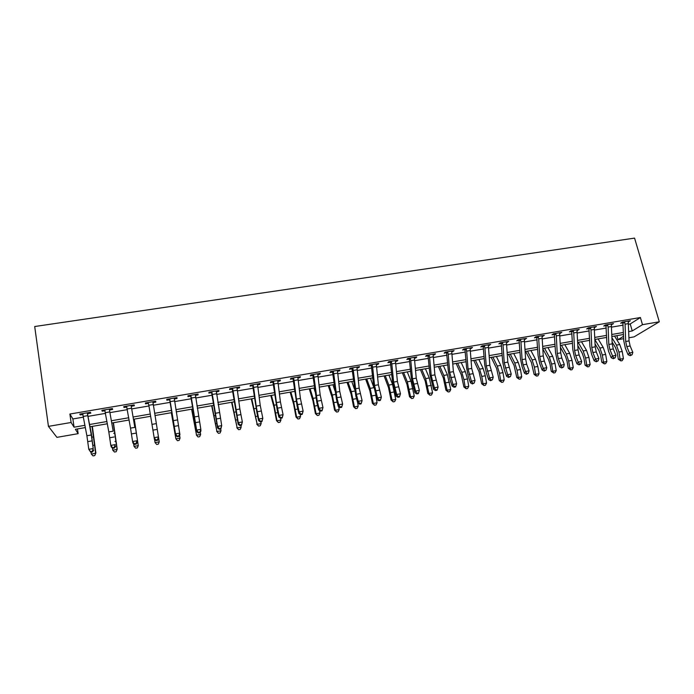 <?xml version="1.0" encoding="UTF-8"?>
<svg xmlns="http://www.w3.org/2000/svg" width="694" height="694" viewBox="0 0 694 694"><rect width="100%" height="100%" fill="white"/><g stroke="black" fill="none" stroke-linecap="round" stroke-linejoin="round"><path stroke-width="1.04" d="M77.459 428.944L78.144 433.663L56.917 437.359L48.441 426.368L34.7 326.527L634.568 238.111L659.3 321.799L642.479 324.679L640.397 317.531L69.886 414.032L72.879 418.942L83.462 417.137M659.3 321.799L634.047 336.885L628.938 337.77M623.672 338.689L618.016 339.67L623.585 336.26M616.879 335.644L618.016 339.67M88.199 416.331L105.523 413.372M110.103 412.592L127.349 409.651M131.782 408.896L148.95 405.973M153.244 405.244L170.256 402.338M174.584 401.6L191.327 398.755M195.708 398L212.191 395.198M216.623 394.444L232.837 391.676M237.322 390.913L253.284 388.198M257.812 387.426L273.523 384.745M278.094 383.964L293.562 381.327M298.186 380.538L313.402 377.944M318.069 377.154L333.051 374.595M337.761 373.797L352.509 371.281M357.263 370.475L371.776 368.002M376.573 367.178L390.861 364.749M395.701 363.925L409.764 361.522M414.639 360.698L428.484 358.338M433.394 357.497L447.023 355.172M451.976 354.33L465.388 352.049M470.376 351.199L483.579 348.943M488.611 348.093L501.606 345.872M506.663 345.013L519.459 342.827M524.551 341.96L537.147 339.817M542.274 338.941L554.671 336.833M559.832 335.948L572.038 333.866M577.226 332.99L589.241 330.934M594.463 330.049L606.296 328.036M611.544 327.134L623.186 325.156M628.469 324.254L630.221 323.951L640.397 317.531M628.235 321.886L630.404 320.732L622.31 322.103L620.653 323.178L622.856 322.805L622.353 322.103M611.31 324.766L613.496 323.604L605.333 324.983L603.737 326.05L605.949 325.677L605.446 324.966M594.22 327.663L596.441 326.492L588.191 327.889L586.656 328.947L588.894 328.566L588.382 327.854M576.974 330.596L579.221 329.416L570.893 330.821L569.418 331.879L571.674 331.489L571.171 330.778M559.572 333.545L561.836 332.357L553.439 333.779L552.025 334.829L554.298 334.439L553.795 333.727M542.014 336.529L544.296 335.332L535.82 336.772L534.467 337.813L536.766 337.423L536.262 336.694M524.282 339.539L526.599 338.334L518.036 339.782L516.744 340.815L519.069 340.424L518.557 339.696M506.386 342.576L508.728 341.37L500.088 342.827L498.856 343.851L501.198 343.461L500.695 342.723M488.324 345.647L490.684 344.424L481.966 345.907L480.803 346.922L483.163 346.523L482.66 345.786M470.081 348.744L472.475 347.512L463.67 349.004L462.568 350.019L464.963 349.611L464.451 348.874M451.673 351.867L454.093 350.626L445.201 352.136L444.169 353.142L446.58 352.726L446.077 351.988M433.082 355.024L434.531 354.773L435.528 353.775L426.558 355.302L425.596 356.291L428.033 355.883L427.521 355.137M414.318 358.208L415.862 357.948L416.79 356.95L407.734 358.494L406.84 359.475L409.295 359.058L408.792 358.312M395.372 361.427L397.02 361.149L397.87 360.16L388.718 361.713L387.903 362.693L390.384 362.268L389.881 361.513M376.243 364.671L377.987 364.376L378.768 363.404L369.529 364.966L368.783 365.938L371.29 365.512L370.778 364.758M356.924 367.95L358.772 367.638L359.475 366.675L350.149 368.254L349.481 369.217L352.005 368.783L351.502 368.028M337.414 371.264L339.366 370.934L339.991 369.971L330.578 371.576L329.98 372.522L332.539 372.088L332.027 371.325M317.713 374.613L319.769 374.257L320.324 373.311L310.808 374.925L310.296 375.87L312.873 375.428L312.369 374.656M297.813 377.987L299.982 377.614L300.459 376.677L290.847 378.308L290.413 379.245L293.024 378.803L292.512 378.03M277.721 381.396L279.994 381.015L280.393 380.078L270.686 381.726L270.339 382.654L272.968 382.203L272.456 381.422M257.422 384.84L259.816 384.441L260.12 383.522L250.326 385.179L250.057 386.098L252.711 385.647L252.208 384.858M236.923 388.328L239.43 387.903L239.656 386.992L229.757 388.666L229.575 389.568L232.256 389.117L231.744 388.328M216.216 391.841L218.836 391.39L218.974 390.496L208.981 392.188L208.885 393.082L211.592 392.622L211.08 391.832M195.517 394.47L195.309 395.389L198.042 394.929L198.094 394.036L187.987 395.745L187.979 396.63L190.72 396.17L190.208 395.372M174.489 398.035L174.272 398.963L177.031 398.495L176.987 397.61L166.786 399.345L166.864 400.221L169.631 399.744L169.128 398.946M153.244 401.644L153.018 402.572L155.803 402.095L155.673 401.227L145.367 402.98L145.54 403.839L148.334 403.361L147.822 402.563M131.773 405.279L131.548 406.216L134.358 405.738L134.142 404.88L123.723 406.649L123.992 407.499L126.811 407.014L126.308 406.207M110.094 408.957L109.852 409.894L112.697 409.417L112.376 408.566L101.853 410.354L102.218 411.195L105.063 410.709L104.56 409.894M88.181 412.67L87.93 413.615L90.801 413.13L90.394 412.297L79.758 414.101L80.218 414.925L82.994 414.457M48.441 426.368L71.1 422.49L74.067 427.192L84.963 425.309M69.886 414.032L71.1 422.49M85.379 427.573L75.394 429.3L78.144 433.663M623.524 334.499L611.908 336.503M606.669 337.414L594.879 339.453M589.666 340.355L577.686 342.428M572.507 343.322L560.336 345.43M555.191 346.315L542.821 348.457M537.711 349.342L525.15 351.511M520.066 352.387L507.305 354.599M502.265 355.467L489.305 357.714M484.291 358.581L471.122 360.854M466.151 361.713L452.774 364.029M447.83 364.888L434.244 367.239M429.343 368.08L415.541 370.466M410.675 371.307L396.656 373.736M391.832 374.569L377.588 377.033M372.799 377.857L358.33 380.364M353.593 381.188L338.889 383.73M334.187 384.537L319.249 387.122M314.599 387.929L299.426 390.548M294.82 391.347L279.396 394.019M274.833 394.808L259.174 397.515M254.655 398.295L238.745 401.045M234.277 401.817L218.107 404.619M213.691 405.383L197.27 408.219M192.897 408.974L176.215 411.863M171.895 412.609L154.935 415.541M150.659 416.279L133.543 419.245M129.127 420.009L111.934 422.984M107.37 423.774L90.099 426.758M628.721 331.558L632.234 330.951L642.479 324.679M89.682 424.494L106.963 421.518M111.534 420.729L128.737 417.762M133.161 416.999L150.286 414.049M154.571 413.312L171.539 410.38M175.86 409.642L192.559 406.762M196.931 406.007L213.37 403.171M217.786 402.407L233.965 399.623M238.432 398.85L254.36 396.101M258.879 395.328L274.555 392.622M279.118 391.832L294.542 389.178M299.157 388.38L314.339 385.76M318.997 384.962L333.944 382.385M338.646 381.57L353.359 379.037M358.095 378.221L372.583 375.723M377.363 374.899L391.624 372.435M396.448 371.611L410.475 369.191M415.342 368.349L429.152 365.972M434.062 365.122L447.656 362.78M452.601 361.93L465.986 359.622M470.957 358.763L484.134 356.49M489.149 355.623L502.118 353.385M507.167 352.517L519.936 350.314M525.02 349.438L537.59 347.278M542.708 346.393L555.079 344.259M560.223 343.374L572.403 341.274M577.59 340.381L589.579 338.308M594.784 337.414L606.591 335.376M611.83 334.473L623.446 332.469M630.221 323.951L632.234 330.951M72.879 418.942L74.067 427.192M628.512 321.053L628.729 321.808M611.657 323.916L611.874 324.671M594.663 326.796L594.871 327.551M577.503 329.702L577.712 330.465M560.188 332.643L560.388 333.406M542.708 335.601L542.916 336.373M525.072 338.594L525.271 339.375M507.262 341.613L507.461 342.394M489.287 344.658L489.487 345.447M471.148 347.737L471.339 348.527M452.835 350.843L453.026 351.632M434.349 353.975L434.531 354.773M415.68 357.141L415.862 357.948M396.829 360.333L397.02 361.149M377.805 363.561L377.987 364.376M358.59 366.822L358.772 367.638M339.192 370.11L339.366 370.934M319.596 373.433L319.769 374.257M299.817 376.79L299.982 377.614M279.838 380.173L279.994 381.015M259.651 383.6L259.816 384.441M239.274 387.052L239.43 387.903M218.688 390.548L218.836 391.39M197.885 394.071L198.042 394.929M176.883 397.636L177.031 398.495M155.664 401.227L155.803 402.095M145.393 402.971L145.54 403.839M123.853 406.623L123.992 407.499M102.079 410.319L102.218 411.195M80.088 414.04L80.218 414.925M628.443 323.612L625.068 324.185L624.513 321.73L628.209 321.105L629.042 340.91L630.143 345.976L632.824 352.361L629.458 352.96L630.759 355.007L630.195 355.692L632.104 354.764L630.759 355.007M625.068 324.185L625.684 341.5L626.786 346.566L629.458 352.96L628.053 354.686L625.389 348.301L623.75 340.737L622.856 322.805M624.791 322.129L623.099 323.213M628.053 354.686L630.195 355.692M632.104 354.764L632.824 352.361M612.125 342.029L615.509 347.59L617.148 352.205L618.337 359.275L620.124 359.162L618.935 352.066L616.463 345.126L611.961 337.752M620.896 360.897L620.124 359.162L623.429 358.572L622.214 360.663L620.896 360.897L618.337 359.275M623.429 358.572L622.232 351.485L619.759 344.545L614.546 336.052M611.518 326.492L608.118 327.074L607.554 324.61L611.284 323.977L612.195 343.86L613.296 348.943L615.934 355.371L612.533 355.979L613.852 358.026L613.305 358.72L615.205 357.783L613.852 358.026M608.118 327.074L608.812 344.45L609.905 349.542L612.533 355.979L611.18 357.696L608.56 351.277L606.929 343.669L605.949 325.677M607.831 325.009L606.2 326.085M611.18 357.696L613.305 358.72M615.205 357.783L615.934 355.371M594.437 329.407L591.002 329.988L590.438 327.507L594.203 326.874L595.2 346.835L596.285 351.945L598.887 358.408L595.452 359.024L596.779 361.08L596.259 361.765L598.15 360.837L596.779 361.08M591.002 329.988L591.782 347.434L592.867 352.543L595.452 359.024L594.151 360.741L591.583 354.278L589.952 346.636L588.894 328.566M590.715 327.915L589.145 328.982M594.151 360.741L596.259 361.765M598.15 360.837L598.887 358.408M577.2 332.339L573.73 332.929L573.166 330.439L576.957 329.797L578.041 349.837L579.126 354.972L581.676 361.479L578.215 362.094L579.559 364.159L579.056 364.844L580.939 363.916L579.559 364.159M573.73 332.929L574.589 350.435L575.682 355.58L578.215 362.094L576.966 363.812L574.441 357.315L572.819 349.629L571.674 331.489M573.435 330.838L571.925 331.906M576.966 363.812L579.056 364.844M580.939 363.916L581.676 361.479M595.07 343.886L598.983 350.496L600.596 355.146L601.785 362.242L603.52 362.138L602.323 355.016L599.894 348.032L594.879 339.592M604.318 363.882L603.52 362.138L606.851 361.548L605.645 363.647L604.318 363.882L601.785 362.242M606.851 361.548L605.654 354.426L603.216 347.442L598.107 338.889M577.842 345.664L582.301 353.437L583.897 358.104L585.094 365.235L586.768 365.148L585.562 357.991L583.168 350.964L578.197 342.333M587.592 366.892L586.768 365.148L590.134 364.541L588.937 366.649L587.592 366.892L585.094 365.235M590.134 364.541L588.928 357.393L586.525 350.375L581.529 341.76M560.44 347.347L565.48 356.395L567.041 361.097L568.247 368.254L569.861 368.184L568.655 360.993L566.295 353.923L561.437 345.239M570.711 369.928L569.861 368.184L573.253 367.568L572.073 369.685L570.711 369.928L568.247 368.254M573.253 367.568L572.047 360.386L569.687 353.333L564.803 344.649M559.798 335.297L556.302 335.896L555.729 333.398L559.564 332.747L560.726 352.864L561.81 358.026L564.309 364.576L560.821 365.191L562.175 367.273L561.689 367.95L563.571 367.022L562.175 367.273M556.302 335.896L557.247 353.472L558.332 358.642L560.821 365.191L559.624 366.909L557.143 360.368L555.53 352.647L554.298 334.439M555.998 333.797L554.558 334.855M559.624 366.909L561.689 367.95M563.571 367.022L564.309 364.576M542.847 348.917L548.503 359.388L550.038 364.116L551.244 371.307L552.806 371.247L551.591 364.02L549.275 356.916L544.53 348.162M553.682 372.999L552.806 371.247L556.232 370.631L555.053 372.747L553.682 372.999L551.244 371.307M556.232 370.631L555.018 363.413L552.693 356.317L547.93 347.573M542.24 338.29L538.709 338.889L538.128 336.382L541.997 335.723L543.255 355.918L544.33 361.106L546.785 367.699L543.255 368.323L544.625 370.405L544.165 371.09L546.039 370.154L544.625 370.405M538.709 338.889L539.741 356.534L540.817 361.73L543.255 368.323L542.127 370.032L539.689 363.456L538.084 355.692L536.766 337.423M538.405 336.79L537.017 337.839M542.127 370.032L544.165 371.09M546.039 370.154L546.785 367.699M525.636 351.424L531.37 362.407L534.094 374.387L535.595 374.335L534.38 367.074L532.098 359.926L527.475 351.112M536.497 376.087L535.595 374.335L539.047 373.71L537.876 375.836L536.497 376.087L534.094 374.387M539.047 373.71L537.833 366.467L535.542 359.319L530.901 350.513M524.517 341.309L520.951 341.916L520.37 339.392L524.274 338.733L525.618 359.006L526.685 364.22L529.088 370.848L525.531 371.481L526.919 373.58L526.486 374.257L528.342 373.32L526.919 373.58M520.951 341.916L522.07 359.631L523.137 364.844L525.531 371.481L524.456 373.19L522.079 366.571L520.474 358.772L519.069 340.424M520.647 339.8L519.32 340.841M524.456 373.19L526.486 374.257M528.342 373.32L529.088 370.848M508.502 354.391L514.081 365.452L516.778 377.493L518.218 377.449L517.004 370.162L514.757 362.971L510.264 354.087M519.155 379.21L518.218 377.449L521.706 376.825L520.552 378.959L519.155 379.21L516.778 377.493M521.706 376.825L520.491 369.538L518.236 362.363L513.716 353.489M506.62 344.354L503.02 344.97L502.439 342.428L506.377 341.76L507.817 362.121L511.235 374.031L507.644 374.673L509.04 376.773L508.633 377.449L510.472 376.521L509.04 376.773M503.02 344.97L504.234 362.745L507.644 374.673L506.629 376.374L504.295 369.711L502.699 361.878L501.198 343.461M502.716 342.845L501.458 343.877M506.629 376.374L508.633 377.449M510.472 376.521L511.235 374.031M491.205 357.384L496.635 368.523L499.316 380.624L500.686 380.598L499.463 373.268L497.26 366.042L492.887 357.089M501.658 382.359L500.686 380.598L504.208 379.965L503.063 382.108L501.658 382.359L499.316 380.624M504.208 379.965L502.985 372.643L500.773 365.426L496.375 356.49M488.559 347.434L484.924 348.05L484.343 345.499L488.316 344.823L489.843 365.27L493.208 377.241L489.582 377.892L490.996 380L490.606 380.676L492.445 379.739L490.996 380M484.924 348.05L486.234 365.894L489.582 377.892L488.628 379.592L486.347 372.886L484.759 365.009L483.163 346.523M484.612 345.916L483.423 346.939M488.628 379.592L490.606 380.676M492.445 379.739L493.208 377.241M473.759 360.403L479.025 371.62L481.688 383.782L482.998 383.773L481.766 376.417L479.606 369.139L475.364 360.125M483.996 385.534L482.998 383.773L486.546 383.131L485.41 385.283L483.996 385.534L481.688 383.782M486.546 383.131L485.323 375.784L483.154 368.514L478.877 359.518M470.324 350.531L466.663 351.155L466.064 348.596L470.081 347.92L471.703 368.436L475.008 380.486L471.347 381.136L472.779 383.262L472.414 383.938L474.236 383.001L472.779 383.262M466.663 351.155L468.06 369.078L471.347 381.136L470.454 382.836L468.233 376.087L466.654 368.167L464.963 349.611M466.342 349.013L465.223 350.036M470.454 382.836L472.414 383.938M474.236 383.001L475.008 380.486M456.149 363.448L461.258 374.751L463.896 386.974L465.145 386.974L463.904 379.583L461.788 372.262L457.667 363.179M466.168 388.744L465.145 386.974L468.728 386.332L467.6 388.484L466.168 388.744L463.896 386.974M468.728 386.332L467.496 378.95L465.362 371.637L461.224 362.572M451.924 353.671L448.22 354.296L447.621 351.728L451.673 351.043L453.399 371.646L456.643 383.765L452.948 384.424L454.388 386.549L454.05 387.226L455.524 386.957L455.863 386.28L454.388 386.549M448.22 354.296L449.712 372.288L452.948 384.424L452.115 386.107L449.938 379.323L448.376 371.359L446.58 352.726M447.899 352.144L446.849 353.159M452.115 386.107L454.05 387.226M455.863 386.28L456.643 383.765M438.382 366.519L443.327 377.909L445.938 390.202L447.118 390.21L443.804 375.419L439.814 366.267M448.177 391.98L447.118 390.21L450.736 389.56L449.625 391.72L448.177 391.98L445.938 390.202M450.736 389.56L447.413 374.786L443.405 365.651M433.334 356.829L429.603 357.471L428.996 354.886L433.091 354.192L434.912 374.873L438.096 387.07L434.366 387.729L435.815 389.872L435.511 390.54L436.994 390.271L437.307 389.603L435.815 389.872M429.603 357.471L431.191 375.523L434.366 387.729L433.594 389.421L429.916 374.587L428.033 355.883M429.274 355.302L428.293 356.308M433.594 389.421L435.511 390.54M437.307 389.603L438.096 387.07M420.443 369.624L425.222 381.101L427.808 393.446L428.927 393.472L425.648 378.612L421.796 369.39M430.011 395.25L428.927 393.472L432.579 392.821L431.477 394.99L430.011 395.25L427.808 393.446M432.579 392.821L429.291 377.97L425.413 368.766M414.578 360.021L410.805 360.672L410.197 358.069L414.327 357.375L416.244 378.143L419.367 390.401L415.602 391.078L417.077 393.22L416.79 393.888L418.291 393.619L418.577 392.951L417.077 393.22M410.805 360.672L412.488 378.803L415.602 391.078L414.899 392.761L411.29 377.84L409.295 359.058M410.475 358.494L409.564 359.492M414.899 392.761L416.79 393.888M418.577 392.951L419.367 390.401M402.347 372.747L406.953 384.311L409.512 396.734L410.562 396.768L407.326 381.821L403.613 372.531M411.681 398.547L410.562 396.768L414.249 396.109L413.156 398.287L411.681 398.547L409.512 396.734M414.249 396.109L411.004 381.18L407.265 371.897M395.632 363.248L391.824 363.899L391.216 361.288L395.389 360.585L397.402 381.44L400.464 393.776L396.656 394.452L398.148 396.604L397.888 397.272L399.406 397.003L399.666 396.335L398.148 396.604M391.824 363.899L393.611 382.099L396.656 394.452L396.022 396.127L392.474 381.127L390.384 362.268M391.494 361.713L390.653 362.702M396.022 396.127L397.888 397.272M399.666 396.335L400.464 393.776M384.077 375.914L388.51 387.564L391.052 400.048L392.023 400.091L388.831 385.066L385.257 375.706M393.177 401.878L392.023 400.091L395.745 399.423L394.669 401.609L393.177 401.878L391.052 400.048M395.745 399.423L392.544 384.415L388.944 375.072M376.504 366.51L372.661 367.161L372.045 364.541L376.261 363.829L378.377 384.762L381.37 397.176L377.527 397.862L379.037 400.022L378.803 400.69L380.338 400.412L380.572 399.753L379.037 400.022M372.661 367.161L374.552 385.439L377.527 397.862L376.963 399.536L373.485 384.441L371.29 365.512M372.322 364.966L371.559 365.946M376.963 399.536L378.803 400.69M380.572 399.753L381.37 397.176M365.643 379.098L369.893 390.843L372.409 403.388L373.311 403.448L370.162 388.345L366.727 378.915M374.5 405.244L373.311 403.448L377.068 402.78L376.001 404.966L374.5 405.244L372.409 403.388M377.068 402.78L375.888 395.684M373.962 387.833L370.449 378.265M357.193 369.798L353.307 370.457L352.691 367.82L356.942 367.1L359.171 388.128L362.094 400.612L361.088 403.865L361.288 403.197L359.735 403.474L359.535 404.142L361.088 403.865M353.307 370.457L356.326 394.27L358.217 401.306L362.094 400.612L361.288 403.197M359.735 403.474L358.217 401.306L357.722 402.971L355.831 395.953L352.005 368.783M352.968 368.254L352.274 369.225M357.722 402.971L359.535 404.142M347.026 382.316L351.103 394.149L353.584 406.762L354.417 406.84L351.311 391.65L348.024 382.151M355.64 408.636L354.417 406.84L358.208 406.163L357.158 408.358L355.64 408.636L353.584 406.762M358.208 406.163L357.618 402.598M354.495 389.273L351.78 381.5M337.683 373.112L333.762 373.78L333.137 371.134L337.44 370.405L339.765 391.52L342.628 404.082L341.639 407.343L341.812 406.684L340.251 406.962L340.077 407.621L341.639 407.343M333.762 373.78L336.876 397.697L338.715 404.776L342.628 404.082L341.812 406.684M340.251 406.962L338.715 404.776L338.29 406.441L336.46 399.38L332.539 372.088M333.424 371.568L332.808 372.531M338.29 406.441L340.077 407.621M328.236 385.569L332.131 397.488L334.586 410.171L335.349 410.267L332.279 394.99L329.147 385.413M336.599 412.062L335.349 410.267L339.175 409.581L338.134 411.785L336.599 412.062L334.586 410.171M339.175 409.581L338.698 406.71M334.89 390.67L332.938 384.754M317.991 376.469L314.026 377.146L313.402 374.482L317.739 373.745L320.177 394.947L322.97 407.586L322.007 410.857L322.155 410.197L320.567 410.475L320.428 411.143L322.007 410.857M314.026 377.146L317.245 401.158L319.014 408.289L322.97 407.586L322.155 410.197M320.567 410.475L319.014 408.289L318.667 409.946L316.898 402.841L312.873 375.428M313.679 374.916L313.15 375.87M318.667 409.946L320.428 411.143M309.272 388.848L312.977 400.863L315.406 413.615L316.091 413.719L313.063 398.365L310.079 388.709M317.384 415.515L316.091 413.719L319.951 413.025L318.928 415.238L317.384 415.515L315.406 413.615M319.951 413.025L319.544 410.544M315.05 391.702L313.905 388.05M298.099 379.852L294.091 380.538L293.467 377.866L297.847 377.12L300.398 398.408L303.122 411.126L302.176 414.405L302.298 413.745L300.693 414.032L300.58 414.691L302.176 414.405M294.091 380.538L296.416 399.102L299.123 411.837L303.122 411.126L302.298 413.745M300.693 414.032L299.123 411.837L298.845 413.485L297.145 406.328L293.024 378.803M293.744 378.299L293.293 379.245M298.845 413.485L300.58 414.691M290.127 392.162L293.64 404.272L296.034 417.085L296.642 417.207L293.666 401.765L290.838 392.041M297.969 419.011L296.642 417.207L300.545 416.513L299.53 418.734L297.969 419.011L296.034 417.085M300.545 416.513L300.207 414.431M294.907 392.058L294.698 391.373M278.008 383.279L273.965 383.964L273.332 381.275L277.756 380.529L280.419 401.904L283.074 414.7L282.154 417.988L282.241 417.337L280.628 417.623L280.541 418.282L282.154 417.988M273.965 383.964L276.403 402.607L279.04 415.411L283.074 414.7L282.241 417.337M280.628 417.623L279.04 415.411L278.832 417.059L277.192 409.859L272.968 382.203M273.609 381.717L273.245 382.654M278.832 417.059L280.541 418.282M270.799 395.502L274.113 407.708L276.481 420.599L277.01 420.729L274.078 405.209L271.415 395.398M278.372 422.542L277.01 420.729L280.957 420.026L279.951 422.256L278.372 422.542L276.481 420.599M280.957 420.026L280.662 418.256M257.717 386.732L253.631 387.426L252.989 384.728L257.465 383.973L260.241 405.435L262.818 418.309L261.924 421.614L261.976 420.954L260.354 421.249L260.293 421.9L261.924 421.614M253.631 387.426L256.181 406.146L258.749 419.029L262.818 418.309L261.976 420.954M260.354 421.249L258.749 419.029L258.619 420.668L257.049 413.416L252.711 385.647M253.275 385.17L252.989 386.09M258.619 420.668L260.293 421.9M251.28 398.877L257.188 424.294L251.792 398.79M258.584 426.099L257.188 424.294L261.17 423.574L260.181 425.812L258.584 426.099L256.737 424.138M261.17 423.574L260.875 421.796M237.218 390.219L233.097 390.922L232.455 388.206L236.966 387.443L239.864 409L242.362 421.952L241.495 425.266L241.521 424.615L239.872 424.91L239.855 425.561L241.495 425.266M233.097 390.922L238.25 422.681L242.362 421.952L241.521 424.615M239.872 424.91L238.25 422.681L238.198 424.32L232.256 389.117M232.733 388.649L232.533 389.568M238.198 424.32L239.855 425.561M231.579 402.286L237.166 427.886L231.987 402.216M238.606 429.699L237.166 427.886L241.182 427.166L240.211 429.404L238.606 429.699L236.801 427.712M241.182 427.166L240.887 425.379M216.337 390.939L216.181 391.642M216.519 393.741L212.355 394.452L211.705 391.728L216.268 390.956L221.707 425.63L220.857 428.961L220.848 428.311L219.191 428.614L219.2 429.256L220.857 428.961M212.355 394.452L217.552 426.376L221.707 425.63L220.848 428.311M219.191 428.614L217.552 426.376L217.578 427.998L211.592 392.622M211.982 392.171L211.87 393.082M217.578 427.998L219.2 429.256M211.679 405.73L216.944 431.512L211.991 405.678M218.428 433.325L216.944 431.512L221.004 430.783L220.05 433.039L218.428 433.325L216.667 431.33M221.004 430.783L220.709 428.987M195.604 397.306L191.397 398.018L190.737 395.285L195.352 394.504L200.835 429.352L200.93 430.974L200.011 432.692L199.976 432.05L198.293 432.345L198.337 432.995L200.011 432.692M191.397 398.018L196.636 430.098L200.835 429.352L199.976 432.05M198.293 432.345L196.636 430.098L196.749 431.72L190.72 396.17M191.024 395.727L190.997 396.621M196.749 431.72L198.337 432.995M191.596 409.2L196.532 435.173L191.796 409.165M198.042 436.994L196.532 435.173L200.627 434.435L199.681 436.7L198.042 436.994L196.333 434.973M200.627 434.435L200.262 432.223M174.48 400.898L170.221 401.626L169.562 398.877L174.22 398.087L179.928 434.73L178.957 436.465L178.879 435.815L177.187 436.118L177.265 436.769L178.957 436.465M170.221 401.626L175.504 433.863L179.746 433.108L178.879 435.815M177.187 436.118L175.504 433.863L175.703 435.485L169.631 399.744M169.848 399.319L169.917 400.204M175.703 435.485L177.265 436.769M171.305 412.713L175.903 438.877L171.392 412.696M180.05 438.131L179.113 440.404L177.464 440.699L175.903 438.877L180.05 438.131L179.59 435.338M153.131 404.533L148.837 405.27L148.169 402.503L152.88 401.705L158.709 438.521L157.685 440.274L157.573 439.632L155.864 439.935L155.968 440.577L157.685 440.274M148.837 405.27L154.163 437.671L158.449 436.908L157.573 439.632M153.018 402.572L152.897 403.093M155.968 440.577L154.441 439.276L154.163 437.671L155.864 439.935M155.074 442.616L159.256 441.861L158.345 444.143L156.671 444.438L155.074 442.616L154.545 439.363M159.256 441.861L158.709 438.521M134.827 427.374L131.183 405.886L134.827 427.374L130.515 428.129L132.597 441.514L136.926 440.742L136.05 443.483L134.315 443.787L134.463 444.429L136.189 444.117L136.05 443.483M131.548 406.216L131.418 406.745M131.183 405.886L131.313 405.357L126.56 406.163L130.515 428.129M134.463 444.429L132.97 443.119L132.597 441.514L134.315 443.787M136.189 444.117L137.282 442.347M134.289 419.115L138.262 445.635L134.176 419.133M134.037 446.389L138.262 445.635L137.36 447.916L135.677 448.22L134.037 446.389L133.595 443.666M113.174 431.165L109.392 409.581L113.174 431.165L108.811 431.928L110.814 445.401L115.187 444.62L114.293 447.37L112.549 447.682L112.723 448.315L114.475 448.003L114.293 447.37M109.852 409.894L109.721 410.432M109.392 409.581L109.522 409.052L104.716 409.868L108.811 431.928M112.723 448.315L111.266 446.988L110.814 445.401L112.549 447.682M114.475 448.003L115.62 446.216M113.434 422.724L117.199 449.174L116.167 451.725L114.467 452.037L112.784 450.206L112.437 448.055M112.784 450.206L117.052 449.434L113.209 422.759M116.167 451.725L117.199 449.174M82.959 414.214L82.595 413.624M91.287 434.991L93.213 448.532L91.365 433.715L87.366 413.32L91.287 434.991L86.889 435.763L88.797 449.322L93.213 448.532L92.319 451.3L90.55 451.612L90.767 452.245L92.528 451.933L92.319 451.3M87.93 413.615L87.8 414.153M87.366 413.32L87.505 412.791L82.655 413.607L86.889 435.763M90.767 452.245L88.797 449.322L90.55 451.612M92.528 451.933L93.742 450.12M92.371 426.368L95.867 453L94.757 455.576L93.039 455.889L91.313 454.058L91.018 452.202M91.313 454.058L95.625 453.277L92.024 426.42M94.757 455.576L95.867 453M629.042 340.91L625.684 341.5M630.143 345.976L626.786 346.566M618.935 352.066L622.232 351.485M616.463 345.126L619.759 344.545M612.195 343.86L608.812 344.45M613.296 348.943L609.905 349.542M595.2 346.835L591.782 347.434M596.285 351.945L592.867 352.543M578.041 349.837L574.589 350.435M579.126 354.972L575.682 355.58M602.323 355.016L605.654 354.426M599.894 348.032L603.216 347.442M585.562 357.991L588.928 357.393M583.168 350.964L586.525 350.375M568.655 360.993L572.047 360.386M566.295 353.923L569.687 353.333M560.726 352.864L557.247 353.472M561.81 358.026L558.332 358.642M551.591 364.02L555.018 363.413M549.275 356.916L552.693 356.317M543.255 355.918L539.741 356.534M544.33 361.106L540.817 361.73M534.38 367.074L537.833 366.467M532.098 359.926L535.542 359.319M525.618 359.006L522.07 359.631M526.685 364.22L523.137 364.844M517.004 370.162L520.491 369.538M514.757 362.971L518.236 362.363M507.817 362.121L504.234 362.745M508.884 367.36L505.301 367.993M499.463 373.268L502.985 372.643M497.26 366.042L500.773 365.426M489.843 365.27L486.234 365.894M490.91 370.527L487.292 371.169M481.766 376.417L485.323 375.784M479.606 369.139L483.154 368.514M471.703 368.436L468.06 369.078M472.761 373.728L469.109 374.378M463.904 379.583L467.496 378.95M461.788 372.262L465.362 371.637M453.399 371.646L449.712 372.288M454.449 376.963L450.762 377.614M445.878 382.784L449.495 382.142M443.804 375.419L447.413 374.786M434.912 374.873L431.191 375.523M435.953 380.225L432.232 380.876M427.686 386.011L431.338 385.361M425.648 378.612L429.291 377.97M416.244 378.143L412.488 378.803M417.285 383.513L413.529 384.181M409.313 389.273L412.999 388.614M407.326 381.821L411.004 381.18M397.402 381.44L393.611 382.099M398.434 386.836L394.643 387.512M390.774 392.561L394.496 391.902M388.831 385.066L392.544 384.415M378.377 384.762L374.552 385.439M379.401 390.193L375.575 390.869M372.053 395.884L375.758 395.224M370.162 388.345L373.91 387.686M359.171 388.128L355.302 388.805M360.186 393.585L356.326 394.27M353.159 399.241L356.551 398.634M351.311 391.65L354.764 391.043M339.765 391.52L335.87 392.205M340.78 397.011L336.876 397.697M334.083 402.624L337.163 402.078M332.279 394.99L335.419 394.444M320.177 394.947L316.238 395.641M321.192 400.464L317.245 401.158M314.816 406.042L317.574 405.556M313.063 398.365L315.874 397.87M300.398 398.408L296.416 399.102M301.396 403.951L297.414 404.654M295.366 409.495L297.795 409.061M293.666 401.765L296.138 401.332M280.419 401.904L276.403 402.607M281.417 407.482L277.392 408.185M275.726 412.982L277.817 412.609M274.078 405.209L276.212 404.836M260.241 405.435L256.181 406.146M261.23 411.039L257.17 411.75M255.895 416.495L257.648 416.192M254.308 408.679L256.086 408.367M239.864 409L235.769 409.72M240.844 414.63L236.741 415.359M235.873 420.052L237.27 419.809M234.329 412.184L235.76 411.932M219.278 412.6L215.14 413.32M220.25 418.265L216.112 418.994M215.652 423.644L216.693 423.461M214.168 415.723L215.227 415.533M198.493 416.235L194.303 416.973M199.456 421.935L195.266 422.672M195.231 427.27L195.908 427.148M193.8 419.297L194.485 419.176M177.482 419.913L173.257 420.651M178.436 425.639L174.211 426.385M156.263 423.626L151.995 424.372M157.217 429.386L152.94 430.141M135.772 433.169L131.452 433.923M131.565 408.202L127.228 408.948M114.102 436.986L109.739 437.758M109.782 411.915L105.393 412.661M114.952 441.514L115.733 441.375M113.738 433.342L114.527 433.203M92.207 440.846L87.808 441.627M87.765 415.663L83.332 416.417M93.126 445.392L94.306 445.184M91.964 437.168L93.161 436.96"/></g></svg>
